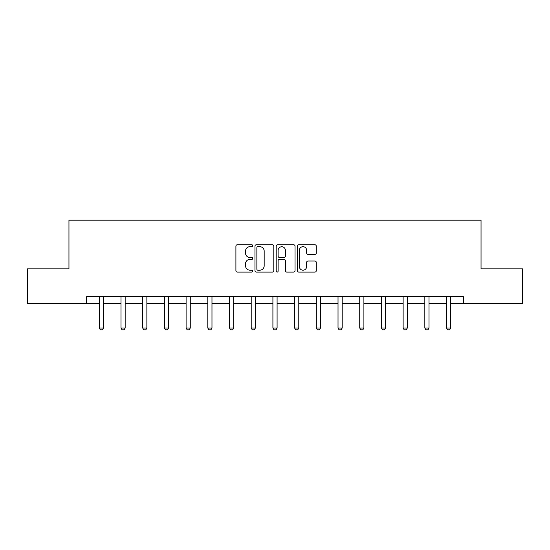 <?xml version="1.0" encoding="UTF-8"?>
<svg xmlns="http://www.w3.org/2000/svg" width="550" height="550" viewBox="0 0 550 550"><rect width="100%" height="100%" fill="white"/><g stroke="black" fill="none" stroke-linecap="round" stroke-linejoin="round"><path stroke-width="0.82" d="M252.739 245.733A0.956 0.956 0 0 0 251.783 244.778L237.277 244.778A1.368 1.368 0 0 0 235.909 246.139L235.909 270.724A1.368 1.368 0 0 0 237.277 272.085L251.783 272.085A0.956 0.956 0 0 0 252.739 271.129A0.956 0.956 0 0 0 251.783 270.174L249.906 270.174A4.373 4.373 0 0 1 245.541 265.801L245.541 263.759A4.373 4.373 0 0 1 249.906 259.387L251.783 259.387A0.956 0.956 0 0 0 252.739 258.431A0.956 0.956 0 0 0 251.783 257.476L249.906 257.476A4.373 4.373 0 0 1 245.541 253.103L245.541 251.054A4.373 4.373 0 0 1 249.906 246.689L251.783 246.689A0.956 0.956 0 0 0 252.739 245.733M314.909 254.403A1.368 1.368 0 0 0 316.278 253.034L316.278 246.139A1.368 1.368 0 0 0 314.909 244.778L298.794 244.778A1.368 1.368 0 0 0 297.433 246.139L297.433 270.724A1.368 1.368 0 0 0 298.794 272.085L314.909 272.085A1.368 1.368 0 0 0 316.278 270.724L316.278 262.391A1.368 1.368 0 0 0 314.909 261.023L308.014 261.023A1.368 1.368 0 0 0 306.646 262.391L306.646 266.523A3.651 3.651 0 0 1 302.995 270.174A3.651 3.651 0 0 1 299.344 266.523L299.344 250.339A3.651 3.651 0 0 1 302.995 246.689A3.651 3.651 0 0 1 306.646 250.339L306.646 253.034A1.368 1.368 0 0 0 308.014 254.403L314.909 254.403M86.625 303.648L27.5 303.648L27.5 268.868L68.956 268.868L68.956 220.172L481.044 220.172L481.044 268.868L522.5 268.868L522.5 303.648L463.375 303.648L463.375 296.691L86.625 296.691L86.625 303.648L99.289 303.648M273.804 246.139A1.368 1.368 0 0 0 272.442 244.778L256.327 244.778A1.368 1.368 0 0 0 254.959 246.139L254.959 270.724A1.368 1.368 0 0 0 256.327 272.085L272.442 272.085A1.368 1.368 0 0 0 273.804 270.724L273.804 246.139M277.558 244.778L293.673 244.778A1.368 1.368 0 0 1 295.041 246.139L295.041 270.724A1.368 1.368 0 0 1 293.673 272.085L286.777 272.085A1.368 1.368 0 0 1 285.416 270.724L285.416 260.755A1.368 1.368 0 0 0 284.048 259.387L279.476 259.387A1.368 1.368 0 0 0 278.107 260.755L278.107 271.129A0.956 0.956 0 0 1 277.152 272.085A0.956 0.956 0 0 1 276.196 271.129L276.196 246.139A1.368 1.368 0 0 1 277.558 244.778M103.462 303.648L120.993 303.648M125.166 303.648L142.691 303.648M146.871 303.648L164.395 303.648M168.568 303.648L186.099 303.648M190.272 303.648L207.804 303.648M211.977 303.648L229.508 303.648M233.681 303.648L251.212 303.648M255.386 303.648L272.91 303.648M277.09 303.648L294.614 303.648M298.788 303.648L316.319 303.648M320.492 303.648L338.023 303.648M342.196 303.648L359.728 303.648M363.901 303.648L381.432 303.648M385.605 303.648L403.129 303.648M407.309 303.648L424.834 303.648M429.007 303.648L446.538 303.648M450.711 303.648L463.375 303.648M257.826 246.689A0.956 0.956 0 0 0 256.871 247.644L256.871 269.218A0.956 0.956 0 0 0 257.826 270.174L259.806 270.174A4.373 4.373 0 0 0 264.179 265.801L264.179 251.054A4.373 4.373 0 0 0 259.806 246.689L257.826 246.689M285.416 250.408A3.651 3.651 0 0 0 281.758 246.758A3.651 3.651 0 0 0 278.107 250.408L278.107 256.107A1.368 1.368 0 0 0 279.476 257.476L284.048 257.476A1.368 1.368 0 0 0 285.416 256.107L285.416 250.408M103.62 296.691L103.524 296.993A1.389 1.389 0 0 0 103.462 297.413L103.462 328.02L102.417 329.828L100.334 329.828L99.289 328.02L99.289 297.413A1.389 1.389 0 0 0 99.22 296.993L99.124 296.691M99.289 328.02L103.462 328.02M125.324 296.691L125.228 296.993A1.389 1.389 0 0 0 125.166 297.413L125.166 328.02L124.121 329.828L122.031 329.828L120.993 328.02L120.993 297.413A1.389 1.389 0 0 0 120.924 296.993L120.828 296.691M120.993 328.02L125.166 328.02M147.029 296.691L146.933 296.993A1.389 1.389 0 0 0 146.871 297.413L146.871 328.02L145.826 329.828L143.736 329.828L142.691 328.02L142.691 297.413A1.389 1.389 0 0 0 142.629 296.993L142.532 296.691M142.691 328.02L146.871 328.02M168.733 296.691L168.637 296.993A1.389 1.389 0 0 0 168.568 297.413L168.568 328.02L167.53 329.828L165.44 329.828L164.395 328.02L164.395 297.413A1.389 1.389 0 0 0 164.333 296.993L164.237 296.691M164.395 328.02L168.568 328.02M190.438 296.691L190.341 296.993A1.389 1.389 0 0 0 190.272 297.413L190.272 328.02L189.228 329.828L187.144 329.828L186.099 328.02L186.099 297.413A1.389 1.389 0 0 0 186.038 296.993L185.941 296.691M186.099 328.02L190.272 328.02M212.142 296.691L212.046 296.993A1.389 1.389 0 0 0 211.977 297.413L211.977 328.02L210.932 329.828L208.849 329.828L207.804 328.02L207.804 297.413A1.389 1.389 0 0 0 207.735 296.993L207.639 296.691M207.804 328.02L211.977 328.02M233.839 296.691L233.743 296.993A1.389 1.389 0 0 0 233.681 297.413L233.681 328.02L232.636 329.828L230.553 329.828L229.508 328.02L229.508 297.413A1.389 1.389 0 0 0 229.439 296.993L229.343 296.691M229.508 328.02L233.681 328.02M255.544 296.691L255.447 296.993A1.389 1.389 0 0 0 255.386 297.413L255.386 328.02L254.341 329.828L252.251 329.828L251.212 328.02L251.212 297.413A1.389 1.389 0 0 0 251.144 296.993L251.048 296.691M251.212 328.02L255.386 328.02M277.248 296.691L277.152 296.993A1.389 1.389 0 0 0 277.09 297.413L277.09 328.02L276.045 329.828L273.955 329.828L272.91 328.02L272.91 297.413A1.389 1.389 0 0 0 272.848 296.993L272.752 296.691M272.91 328.02L277.09 328.02M298.952 296.691L298.856 296.993A1.389 1.389 0 0 0 298.788 297.413L298.788 328.02L297.749 329.828L295.659 329.828L294.614 328.02L294.614 297.413A1.389 1.389 0 0 0 294.553 296.993L294.456 296.691M294.614 328.02L298.788 328.02M320.657 296.691L320.561 296.993A1.389 1.389 0 0 0 320.492 297.413L320.492 328.02L319.447 329.828L317.364 329.828L316.319 328.02L316.319 297.413A1.389 1.389 0 0 0 316.257 296.993L316.161 296.691M316.319 328.02L320.492 328.02M342.361 296.691L342.265 296.993A1.389 1.389 0 0 0 342.196 297.413L342.196 328.02L341.151 329.828L339.068 329.828L338.023 328.02L338.023 297.413A1.389 1.389 0 0 0 337.954 296.993L337.858 296.691M338.023 328.02L342.196 328.02M364.059 296.691L363.962 296.993A1.389 1.389 0 0 0 363.901 297.413L363.901 328.02L362.856 329.828L360.772 329.828L359.728 328.02L359.728 297.413A1.389 1.389 0 0 0 359.659 296.993L359.562 296.691M359.728 328.02L363.901 328.02M385.763 296.691L385.667 296.993A1.389 1.389 0 0 0 385.605 297.413L385.605 328.02L384.56 329.828L382.47 329.828L381.432 328.02L381.432 297.413A1.389 1.389 0 0 0 381.363 296.993L381.267 296.691M381.432 328.02L385.605 328.02M407.467 296.691L407.371 296.993A1.389 1.389 0 0 0 407.309 297.413L407.309 328.02L406.264 329.828L404.174 329.828L403.129 328.02L403.129 297.413A1.389 1.389 0 0 0 403.067 296.993L402.971 296.691M403.129 328.02L407.309 328.02M429.172 296.691L429.076 296.993A1.389 1.389 0 0 0 429.007 297.413L429.007 328.02L427.969 329.828L425.879 329.828L424.834 328.02L424.834 297.413A1.389 1.389 0 0 0 424.772 296.993L424.676 296.691M424.834 328.02L429.007 328.02M450.876 296.691L450.78 296.993A1.389 1.389 0 0 0 450.711 297.413L450.711 328.02L449.666 329.828L447.583 329.828L446.538 328.02L446.538 297.413A1.389 1.389 0 0 0 446.476 296.993L446.38 296.691M446.538 328.02L450.711 328.02"/></g></svg>
